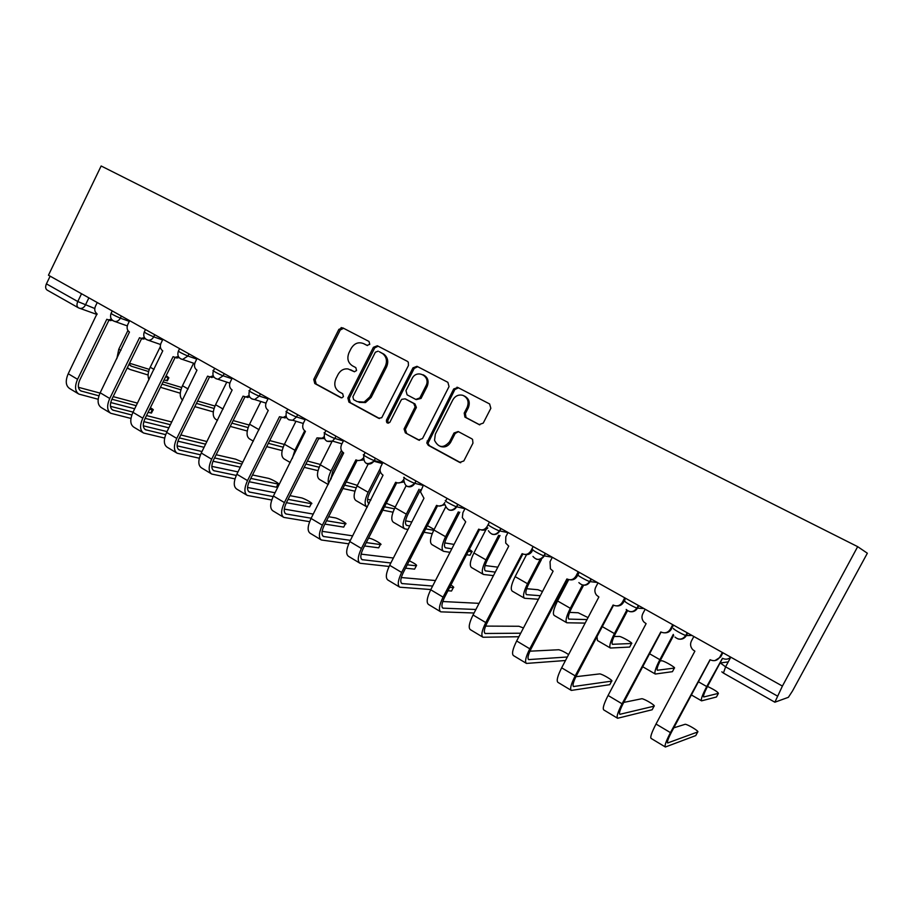 <?xml version="1.0" encoding="UTF-8"?>
<svg xmlns="http://www.w3.org/2000/svg" width="913" height="913" viewBox="0 0 913 913"><rect width="100%" height="100%" fill="white"/><g stroke="black" fill="none" stroke-linecap="round" stroke-linejoin="round"><path stroke-width="1.37" d="M369.765 344.338L369 341.451L342.717 327.835L338.871 329.353L313.752 379.431L314.78 383.517L340.709 397.634L341.919 397.817L343.425 396.619L342.683 393.72L339.294 391.882C334.797 388.755 333.679 384.35 335.938 378.69L338.038 374.501C340.412 370.347 343.745 368.487 348.024 368.932L354.415 371.751L356.572 370.518L355.819 367.631L352.418 365.816C347.887 362.735 346.757 358.353 349.017 352.669L351.128 348.469C354.335 343.277 358.489 341.656 363.591 343.619L367.015 345.399L369.765 344.338M479.028 424.602L483.239 423.107L490.84 408.305L489.619 403.957L457.824 387.477L453.681 388.995L426.77 442.908L428.288 445.327L459.638 462.4L463.827 460.951L472.957 443.147L472.569 439.415L471.759 438.776L458.178 431.529L454.012 433.002L449.527 441.789C443.57 448.466 438.571 447.986 434.531 440.351L435.341 434.143L452.848 399.848C455.29 395.82 458.634 394.325 462.891 395.352C467.81 397.771 469.225 401.766 467.148 407.335L464.203 413.087L464.922 417.104L479.542 424.807M782.407 686.074L48.457 275.224L101.149 165.983L857.672 546.659L867.35 553.221L792.518 690.958L788.375 697.315L774.863 702.211L782.407 686.074L857.672 546.659M408.453 365.497L408.305 362.187L407.324 361.308L377.343 345.776L373.406 347.294L347.864 397.954L348.926 402.108L378.496 418.211L381.737 417.732L408.453 365.497M416.99 366.318L447.872 382.319L449.036 386.587L422.548 438.525L418.474 439.986L405.361 432.842L404.071 428.962L415.141 406.924L413.726 403.432L405.075 398.833L401.8 399.323L401.058 400.316L389.817 422.354C387.34 423.758 386.222 422.981 386.496 420.026L412.961 367.848L416.99 366.318M78.29 307.738L47.259 290.163C45.467 288.953 45.182 286.842 46.415 283.852L77.765 301.53L94.769 308.514M50.135 276.16L46.415 283.852M367.471 345.559L364.253 343.927M350.387 369.731L354.518 371.762M343.596 328.292L340.241 329.992L315.168 379.968L316.195 384.042L341.565 397.851M378.153 346.198L374.718 347.91L349.223 398.456L350.284 402.599L379.534 418.519M378.108 351.163L375.346 352.235L352.897 396.756L353.639 399.666L357.245 401.629L364.139 402.085L369.822 396.927L385.275 366.353C387.42 361.206 386.587 356.972 382.764 353.685L379.26 351.699M359.026 402.336L365.474 402.576L371.146 397.429L369.822 396.927M379.409 351.767L384.053 354.278C387.877 357.565 388.71 361.788 386.564 366.935L371.146 397.429M419.535 440.306L405.361 432.842M405.806 399.118L414.97 403.934L416.385 407.415L405.338 429.407L406.627 433.276M417.72 366.695L414.205 368.418L387.785 420.482L388.23 423.21M425.915 385.937C431.267 376.213 416.67 368.658 412.037 378.667L405.977 390.604L407.107 394.827L415.769 399.426L419.82 397.931L425.915 385.937L427.136 386.473C429.178 381.041 427.843 377.149 423.13 374.775M416.271 399.62L421.053 398.433L419.82 397.931M427.136 386.473L421.053 398.433M464.158 395.911C468.985 398.365 470.366 402.348 468.301 407.837L465.356 413.578L466.075 417.572L479.804 424.876M440.237 446.377C444.597 447.815 448.089 446.423 450.702 442.2L449.527 441.789M458.44 431.666L455.188 433.447L450.702 442.2M458.463 387.808L454.857 389.531L427.992 443.319L429.521 445.738L460.734 462.731M167.547 380.459L166.68 380.664L168.175 377.617L168.859 377.788L166.189 375.62M127.9 330.529L118.781 349.188L116.841 358.683M148.614 371.557L131.426 366.239L129.087 364.116M168.175 377.617L165.607 376.818M149.287 369.4L129.52 363.226M127.352 367.654L129.863 369.423L148.1 374.992M164.1 379.876L166.68 380.664M151.706 412.619L150.771 412.961L152.266 409.914L152.962 410.063C153.932 410.04 153.064 409.264 150.383 407.734M97.246 302.534L95.431 306.277C94.153 309.541 94.69 312.029 97.018 313.741L68.224 373.737C65.222 380.847 65.679 385.777 69.628 388.527L78.347 393.777M112.676 320.474L109.434 320.28M98.946 395.82L80.812 390.924C77.902 388.881 77.571 385.218 79.83 379.934L108.978 320.121M111.477 319.219L108.259 319.87L106.81 319.265L77.559 379.306C74.524 386.427 74.969 391.357 78.883 394.096L98.182 399.266M110.713 402.53L134.702 408.773M148.146 412.277L150.771 412.961M152.266 409.914L149.641 409.229M136.231 405.68L111.888 399.243M137.486 403.135L113.166 396.619M100.019 393.092L78.45 387.317M160.334 346.643L150.223 367.231C147.895 372.276 147.484 376.441 148.99 379.717M180.911 389.794L162.274 384.156M181.687 387.511L163.107 381.885M160.448 387.295L180.272 393.218M193.613 363.191L182.474 385.743C179.473 392.544 179.507 397.338 182.6 400.122M214.064 408.465L196.443 403.398M214.966 406.045L197.63 401.001M194.834 406.65L213.311 411.877M129.646 320.668L127.797 324.469C126.508 327.767 127.067 330.289 129.463 332.047L100.168 392.773C97.086 399.962 97.463 404.893 101.297 407.586L110.268 412.984M145.509 338.894L141.994 338.655M131.837 414.993L112.744 410.074C109.925 408.088 109.663 404.425 111.968 399.072L141.629 338.529M144.459 337.593L141.173 338.369L139.506 337.719L109.754 398.49C106.65 405.692 106.992 410.633 110.793 413.292L130.958 418.439M143.832 421.635L168.905 427.843M170.446 424.728L145.156 418.348M171.781 422.011L146.525 415.552M133.07 412.105L110.462 406.331M206.954 441.561L180.831 434.93M162.925 339.294L161.03 343.14C159.729 346.484 160.3 349.051 162.765 350.843L132.967 412.322C129.817 419.581 130.091 424.522 133.8 427.147L143.044 432.705M179.279 357.782L175.501 357.565M165.664 434.645L145.521 429.738C142.793 427.809 142.611 424.134 144.962 418.725L175.159 357.417M178.355 356.447L175.034 357.382L173.082 356.675L142.805 418.188C139.632 425.469 139.883 430.411 143.546 433.013L164.66 438.092M177.909 441.196L204.101 447.313M205.653 444.186L179.359 437.909M167.056 431.587L143.33 425.823M226.789 382.125L215.571 404.733C212.352 412.06 212.455 416.944 215.879 419.409L217.499 420.345M248.131 427.592L231.879 423.13M249.169 425.024L233.157 420.562M230.247 426.405L247.263 431.004M260.878 401.503L249.546 424.225C246.248 431.632 246.248 436.528 249.534 438.913L253.369 441.139M283.144 447.187L268.342 443.33M284.331 444.437L269.723 440.568M266.687 446.64L282.151 450.588M320.417 464.5L307.396 461.031M295.972 421.247L284.434 444.243C281.056 451.73 280.942 456.626 284.08 458.931L290.266 462.514M304.657 430.822L294.899 450.246L292.286 458.497M341.382 327.562L340.903 328.269M319.151 467.251L305.901 464.009M304.212 467.342L318.032 470.651M242.812 462.263L235.725 459.193L216.141 454.731M197.094 358.421L195.177 362.313C193.841 365.702 194.446 368.316 196.98 370.164L166.645 432.397C163.427 439.735 163.61 444.677 167.17 447.222L176.711 452.962M214.007 377.172L209.944 377.001M200.461 454.788L179.176 449.938C176.551 448.055 176.449 444.391 178.857 438.913L209.579 376.875M213.22 375.779L209.922 376.898L207.582 376.145L176.757 438.423C173.516 445.784 173.664 450.725 177.19 453.247L199.319 458.235M212.991 461.225L240.347 467.194M241.922 464.044L214.555 457.938M202.013 451.513L177.111 445.841M276.696 486.629L278.009 484.016C281.113 484.461 271.389 478.869 268 478.252L252.502 474.977M232.21 378.085L230.259 382.022C228.912 385.457 229.528 388.116 232.142 389.999L201.259 453.019C197.961 460.449 198.03 465.39 201.465 467.855L211.291 473.767M249.74 397.064L245.346 396.972M236.273 475.422L213.768 470.686C211.245 468.871 211.223 465.196 213.688 459.661L244.935 396.893M249.078 395.614L245.951 396.927L243.041 396.151L211.656 459.216C208.335 466.669 208.369 471.61 211.748 474.052L235.006 478.88M249.135 481.722L276.08 487.131M277.666 483.958L250.778 478.412M237.996 471.907L211.839 466.383M309.929 506.304L311.253 503.679C314.471 504.159 304.417 498.327 301.096 497.79L289.969 495.645M268.319 398.296L266.322 402.279C264.953 405.76 265.603 408.465 268.274 410.405L236.844 474.224C233.466 481.733 233.42 486.675 236.695 489.06L246.83 495.154M286.522 417.492L281.775 417.526M273.158 496.569L249.306 492.004C246.898 490.258 246.967 486.583 249.489 480.991L281.295 417.458M340.401 329.696L341.142 327.596M285.974 415.963L283.281 417.424L279.481 416.727L247.514 480.592C244.125 488.124 244.045 493.066 247.275 495.428L271.754 500.016M286.42 502.686L309.393 506.852M311.013 503.645L288.097 499.365M275.064 492.769L247.549 487.462M357.371 485.374L346.232 481.927M332.138 441.264L320.269 464.808C316.811 472.375 316.583 477.259 319.55 479.485L328.224 484.506M341.394 450.44L331.02 470.971C328.418 476.369 327.607 480.637 328.589 483.764M330.643 479.702L332.72 471.382L342.501 452.049M356.207 487.793L344.6 485.168M331.271 478.469L330.609 478.309M342.9 488.523L354.963 491.183M344.018 526.493L345.365 523.857C348.686 524.347 338.278 518.276 335.037 517.831L328.612 516.724M305.433 419.078L303.413 423.107C302.009 426.633 302.694 429.395 305.444 431.381L273.421 496.021C269.963 503.622 269.803 508.564 272.919 510.858L283.372 517.146M324.4 438.457L319.345 438.719M311.173 518.219L285.849 513.928C283.566 512.239 283.715 508.575 286.305 502.915L318.683 438.617M323.978 436.813L322.186 438.16L316.971 437.886L284.411 502.572C280.93 510.196 280.725 515.137 283.795 517.397L309.633 521.665M324.868 524.096L343.562 527.086M345.205 523.834L326.569 520.752M313.262 514.087L284.297 509.112M395.283 506.989L386.313 503.257M368.19 464.044L357.086 485.933C353.559 493.579 353.194 498.475 356.002 500.598L366.604 506.749M380.162 468.631L368.144 492.278C364.584 499.947 364.184 504.843 366.935 506.943L367.311 507.08M369.069 503.611L368.875 503.531C366.821 501.967 367.117 498.338 369.765 492.632L380.367 471.793M394.37 508.803L384.51 506.783M370.906 500.004L367.574 499.297M382.787 510.162L392.989 512.193M378.998 547.218L380.356 544.559C383.802 545.072 373.006 538.738 369.856 538.385L368.51 538.191M343.63 440.454L341.565 444.54C340.138 448.112 340.846 450.919 343.687 452.962L311.059 518.458C307.51 526.139 307.213 531.069 310.169 533.272L320.954 539.754M363.408 459.981L358.01 460.517M350.375 540.359L323.43 536.479C321.273 534.87 321.524 531.195 324.172 525.477L357.154 460.369M363.134 458.132L362.803 458.543C360.692 460.62 358.398 461.065 355.922 459.867L322.357 525.192C318.797 532.895 318.454 537.837 321.353 539.994L348.709 543.817M364.549 545.951L378.621 547.834M380.299 544.547L366.261 542.584M352.68 535.851L322.129 531.332M434.143 529.437L427.375 525.626M406.057 485.864L394.941 507.651C391.323 515.389 390.821 520.273 393.457 522.304L404.379 528.638M419.044 489.254L406.308 514.167C402.656 521.939 402.119 526.812 404.699 528.821L407.985 529.472M409.777 525.979L406.65 525.363C404.744 523.868 405.144 520.239 407.849 514.476L420.562 489.63M433.709 530.293L425.72 528.855M411.82 521.996L405.6 520.832M423.974 532.245L432.191 533.671M414.924 568.514L416.317 565.809C417.435 565.33 415.107 563.652 409.344 560.787M382.935 462.457L380.824 466.6C379.374 470.218 380.116 473.082 383.038 475.171L349.782 541.535C346.153 549.306 345.719 554.237 348.492 556.325L359.631 563.024M403.626 482.064L397.828 482.966M390.844 562.979L362.107 559.669C360.087 558.14 360.441 554.476 363.157 548.69L396.756 482.76M403.58 479.77C401.458 482.84 398.81 483.685 395.637 482.292L361.422 548.462C357.759 556.268 357.291 561.198 360.007 563.253L389.075 566.459M405.543 568.183L414.605 569.141M416.317 565.809L407.278 564.805M393.377 558.014L361.103 554.134M470.286 554.739L471.781 551.829C472.797 551.886 471.964 551.087 469.282 549.432M445.681 506.966L433.869 529.985C430.16 537.814 429.521 542.687 431.963 544.616L443.227 551.144M458.326 511.873L445.555 536.696C441.812 544.547 441.139 549.421 443.524 551.315L450.006 552.331M451.821 548.816L445.498 547.8C443.729 546.396 444.243 542.767 447.016 536.947L459.753 512.193M471.781 551.829L468.312 551.304M454.092 544.41L444.745 542.904M466.554 554.716L470.035 555.218M451.855 590.414L453.293 587.641C454.343 587.607 453.556 586.728 450.908 585.028M423.404 485.111L420.505 491.936L423.963 498.27L389.657 565.295C385.937 573.159 385.354 578.077 387.934 580.063L399.438 586.979M445.088 504.695L438.868 506.087M432.636 586.043L401.903 583.555C400.042 582.106 400.499 578.454 403.284 572.599L437.532 505.813M444.859 502.572C442.725 505.916 439.952 506.841 436.54 505.368L401.64 572.44C397.885 580.326 397.269 585.244 399.791 587.196L430.833 589.547M447.028 498.338L445.818 500.701C442.565 499.822 453.396 505.95 456.5 506.738L464.945 508.712M447.952 590.757L451.547 591.008M453.293 587.641L449.698 587.367M435.467 580.542L401.298 577.541M486.104 529.369L473.915 552.97C470.104 560.879 469.328 565.74 471.565 567.566L483.182 574.3M498.681 535.246L485.944 559.863C482.11 567.806 481.277 572.668 483.456 574.46L493.454 575.624M495.28 572.097L485.465 570.887C483.844 569.564 484.461 565.946 487.302 560.057L500.016 535.509M497.836 567.167L485.077 565.535M465.082 508.438L462.891 512.707L462.32 517.591L465.71 521.837L430.719 589.764C426.907 597.73 426.177 602.637 428.551 604.497L440.431 611.642M487.816 527.919C485.944 529.962 483.73 530.624 481.174 529.905M475.89 609.485L442.896 608.149C441.184 606.791 441.755 603.139 444.62 597.216L479.542 529.551M489.436 522.076L487.211 526.367C485.031 529.745 482.19 530.681 478.674 529.152L443.067 597.125C439.221 605.114 438.445 610.021 440.751 611.847L474.064 613M479.074 603.345L442.759 601.53M542.482 591.533L537.985 589.718L526.664 588.714M526.527 554.693L515.126 576.617C511.223 584.617 510.287 589.467 512.307 591.179L524.302 598.129M540.142 559.452L527.509 583.715C523.571 591.75 522.59 596.6 524.541 598.266L538.442 599.259M540.291 595.721L526.573 594.648C525.123 593.404 525.865 589.809 528.775 583.841L541.386 559.646M523.457 627.973L518.915 626.261L485.602 626.101M508.039 532.484L505.802 536.81L505.699 543.064L508.746 546.122L473.037 614.985C469.122 623.043 468.232 627.939 470.378 629.673L482.669 637.057M532.017 551.452C530.236 554.1 527.84 555.104 524.838 554.465M520.718 633.211L485.134 633.485C483.582 632.218 484.278 628.589 487.211 622.586L522.841 554.02M533.146 546.545L530.875 550.893C528.65 554.317 525.728 555.241 522.11 553.666L485.762 622.575C481.813 630.655 480.877 635.539 482.966 637.24L518.881 636.726M588.04 617.61L578.191 612.76L569.609 612.395M568.719 579.641L557.558 600.959C553.552 609.062 552.445 613.901 554.248 615.476L566.631 622.655M582.494 585.039L570.317 608.286C566.277 616.412 565.124 621.239 566.847 622.78L585.153 623.1M587.013 619.562L568.902 619.105C567.624 617.953 568.479 614.369 571.481 608.343L583.601 585.233M568.616 654.564C564.713 652.008 561.427 650.41 558.767 649.748L529.939 651.186M552.331 557.284L550.048 561.655L550.402 568.788L553.107 571.161L516.667 640.983C512.638 649.132 511.588 654.016 513.494 655.614L526.196 663.26M579.219 572.337L577.119 576.343C575.452 579.116 573.056 580.269 569.929 579.778M567.338 656.995L528.661 659.597C527.292 658.433 528.113 654.815 531.126 648.744L567.487 579.241M578.214 571.778L575.909 576.183C573.626 579.664 570.625 580.577 566.893 578.945L529.78 648.801C525.728 656.983 524.621 661.857 526.459 663.42L565.489 660.51M629.833 646.746L631.545 643.505C633.816 643.597 622.426 636.909 619.528 636.441L614.027 636.509M626.797 610.112L614.415 633.588C610.272 641.805 608.937 646.621 610.409 648.025L629.662 647.066M631.545 643.505L612.497 644.293C611.402 643.243 612.395 639.671 615.465 633.565L627.539 610.694M597.011 636.635L597.433 640.504L610.215 647.91M609.975 684.282L611.642 681.132C614.015 681.007 602.74 674.159 599.738 673.897L575.909 676.704M598.015 582.859L595.687 587.299C594.42 590.015 594.66 592.583 596.417 595.025L598.871 596.999L561.655 667.802C557.523 676.054 556.291 680.904 557.946 682.365L571.093 690.274M625.599 598.3L623.453 602.363C621.879 604.999 619.585 606.186 616.56 605.901M611.642 681.132L573.547 686.519C572.36 685.469 573.318 681.874 576.411 675.723L613.536 605.251M624.72 597.81L622.369 602.283C620.03 605.798 616.948 606.711 613.091 605.022L575.19 675.871C571.024 684.145 569.735 688.995 571.321 690.411L609.77 684.67M672.584 671.409L674.353 668.076C676.385 668.019 664.926 661.263 662.039 660.795L660.099 660.909M673.28 634.409L659.859 659.665C655.602 667.985 654.085 672.778 655.294 674.034L672.436 671.671M674.353 668.076L657.406 670.245C656.515 669.297 657.645 665.748 660.795 659.574L673.691 635.322M652.327 709.424L654.062 706.171C656.207 705.92 644.863 698.993 641.873 698.719L623.762 702.417M645.16 609.245L642.775 613.753C641.428 616.674 641.782 619.413 643.848 621.958L646.107 623.659L608.081 695.466C603.835 703.82 602.409 708.648 603.801 709.949L617.405 718.143M673.474 625.097L671.283 629.217C669.845 631.67 667.7 632.88 664.858 632.835M654.062 706.171L619.847 714.308C618.877 713.361 619.973 709.789 623.157 703.558L661.08 632.093M672.733 624.686L670.325 629.228C667.939 632.789 664.755 633.69 660.784 631.944L622.061 703.797C617.781 712.186 616.286 717.002 617.61 718.257L652.156 709.755M716.568 696.79L718.405 693.355C717.709 691.86 714.069 689.555 707.507 686.439M728.254 661.891L720.323 662.964L725.607 666.832L730.777 657.177C728.312 659.414 725.538 659.779 722.457 658.284L706.719 686.553C702.348 694.976 700.636 699.735 701.561 700.842L716.454 696.996M730.297 658.079L727.159 659.095M718.405 693.355L703.706 696.984C703.01 696.163 704.288 692.625 707.541 686.382L722.548 658.33M695.911 735.319L697.715 731.952C699.62 731.553 688.197 724.534 685.218 724.271L673.794 727.844M693.834 636.498L691.392 641.063C689.977 644.167 690.433 647.032 692.762 649.668L694.873 651.174L656.013 724.032C651.654 732.488 650.022 737.293 651.129 738.434L665.212 746.902M722.902 652.772L720.665 656.949L714.97 660.59M697.715 731.952L667.643 742.977C666.889 742.166 668.145 738.606 671.409 732.306L710.166 659.814M722.32 652.441L719.855 657.04C717.401 660.658 714.137 661.56 710.04 659.734L670.45 732.637C666.045 741.128 664.356 745.91 665.372 747.005L695.774 735.581M88.892 297.855L85.365 305.113C83.985 307.601 82.136 308.685 79.83 308.377L78.495 307.852C76.749 306.665 76.509 304.554 77.765 301.53L81.542 293.735M687.683 633.051L686.336 635.585L691.974 635.448M638.769 605.673L637.445 608.172L643.916 608.549M591.396 579.15L590.106 581.615L597.364 582.494M545.506 553.461L544.239 555.891L552.228 557.227M501.032 528.559L499.788 530.955L507.97 532.621M457.892 504.421L456.671 506.783C454.822 509.819 452.277 510.892 449.07 510.002M416.043 480.991L414.856 483.319L423.21 485.476M375.426 458.246L374.25 460.551L382.707 462.902M335.973 436.174L334.831 438.445L343.368 440.956M297.661 414.719L296.531 416.956L305.159 419.638M260.41 393.868L259.315 396.082L268.011 398.89M224.21 373.6L223.126 375.791L231.902 378.724M188.991 353.89L187.93 356.047L196.763 359.094M154.719 334.706L153.681 336.84L162.582 339.99M121.361 316.035L120.333 318.135L129.304 321.376M112.253 310.934L111.158 313.17C111.089 313.821 114.159 315.476 120.333 318.135C118.964 320.623 117.092 321.73 114.741 321.444L113.577 321.011M145.475 329.525L144.368 331.784C144.311 332.469 147.404 334.147 153.681 336.84C152.334 339.271 150.485 340.389 148.146 340.195L146.753 339.704M179.599 348.629L178.48 350.889C178.423 351.619 181.573 353.331 187.93 356.047L182.532 359.448L180.842 358.923M214.669 368.259L213.539 370.53C210.504 369.651 219.679 374.684 223.126 375.791L217.979 379.237L215.867 378.655M250.71 388.436L249.58 390.718C246.419 389.805 255.925 395.055 259.315 396.082L254.636 399.529L251.874 398.947M287.778 409.195L286.636 411.478C283.338 410.519 293.221 415.997 296.531 416.956L292.696 420.254L288.907 419.82M325.907 430.537L324.754 432.83C321.33 431.826 331.613 437.555 334.831 438.445L332.458 441.082L327.014 441.299M365.154 452.506L363.99 454.811C360.43 453.761 371.135 459.753 374.25 460.551L373.862 461.225C371.717 464.009 369.172 464.728 366.227 463.405M404.322 477.419C400.83 476.415 411.66 482.521 414.776 483.297L414.856 483.319C412.733 486.663 409.983 487.61 406.616 486.161M488.603 524.69C485.579 523.936 496.41 530.111 499.525 530.898L499.788 530.955C497.905 534.014 495.314 535.098 492.027 534.196M532.713 549.432C529.928 548.804 540.793 555.024 543.897 555.812L544.239 555.891C542.345 558.973 539.709 560.057 536.33 559.155M578.203 574.939C575.669 574.46 586.58 580.725 589.684 581.524L590.106 581.615C588.189 584.708 585.495 585.804 582.049 584.902M625.165 601.279C622.871 600.937 633.862 607.271 636.954 608.069L637.445 608.172C635.505 611.265 632.777 612.372 629.251 611.482M673.646 628.475C671.626 628.27 682.707 634.683 685.777 635.482L686.336 635.585C684.385 638.689 681.612 639.808 678.017 638.94M723.427 673.041L725.607 666.832L777.431 696.048M364.915 344.235L363.591 343.619M351.79 370.301L350.432 369.754M316.195 384.042L314.78 383.517M315.168 379.968L313.752 379.431M340.241 329.992L338.871 329.353M379.294 418.496L378.496 418.211M350.284 402.599L348.926 402.108M349.223 398.456L347.864 397.954M374.718 347.91L373.406 347.294M386.564 366.935L385.275 366.353M383.061 353.662L381.76 353.069M419.364 440.283L418.474 439.986M405.498 429.019L404.242 428.585M416.111 408.168L414.867 407.677M414.97 403.934L413.726 403.432M406.342 399.335L405.075 398.833M387.785 420.482L386.496 420.026M414.205 368.418L412.961 367.848M466.554 417.892L465.402 417.412M465.356 413.578L464.203 413.087M468.301 407.837L467.148 407.335M455.188 433.447L454.012 433.002M460.654 462.72L459.638 462.4M429.521 445.738L428.288 445.327M428.368 441.436L427.136 441.013M454.857 389.531L453.681 388.995M118.781 349.188L120.893 350.398M130.034 365.428L131.426 366.239M77.559 379.306L68.224 373.737M81.668 391.255L79.728 390.091M150.223 367.231L154.046 369.423M162.092 383.951L162.834 384.384M182.474 385.743L188.112 388.972M109.754 398.49L100.168 392.773M113.577 410.394L111.694 409.264M142.805 418.188L132.967 412.322M146.331 430.034L144.505 428.95M215.571 404.733L223.114 409.058M249.546 424.225L259.087 429.703M284.434 444.243L294.899 450.246M176.757 438.423L166.645 432.397M179.964 450.212L178.206 449.162M211.656 459.216L201.259 453.019M214.521 470.948L212.832 469.933M247.514 480.592L236.844 474.224M250.036 492.244L248.416 491.274M320.269 464.808L331.02 470.971M284.411 502.572L273.421 496.021M286.545 514.156L285.004 513.232M357.086 485.933L368.144 492.278M368.27 503.074L369.103 503.554M322.357 525.192L311.059 518.458M324.104 536.673L322.643 535.805M394.941 507.651L406.308 514.167M406.102 524.929L407.072 525.489M361.422 548.462L349.782 541.535M362.735 559.852L361.365 559.03M433.869 529.985L445.555 536.696M444.985 547.401L445.898 547.926M401.64 572.44L389.657 565.295M402.507 583.704L401.229 582.939M473.915 552.97L485.944 559.863M484.986 570.511L485.83 570.99M443.067 597.125L430.719 589.764M443.456 608.275L442.28 607.567M515.126 576.617L527.509 583.715M526.15 594.295L526.915 594.728M485.762 622.575L473.037 614.985M530.875 550.893L532.096 551.098M485.648 633.588L484.575 632.937M557.558 600.959L570.317 608.286M568.525 618.774L569.21 619.162M529.78 648.801L516.667 640.983M575.909 576.183L577.119 576.343M529.129 659.665L528.171 659.083M602.283 626.626L614.415 633.588M612.178 643.985L612.771 644.338M575.19 675.871L561.655 667.802M622.369 602.283L623.453 602.363M573.969 686.565L573.124 686.051M649.577 653.765L659.859 659.665M622.061 703.797L608.081 695.466M670.325 629.228L671.283 629.217M620.224 714.308L619.516 713.875M698.422 681.783L706.719 686.553M670.45 732.637L656.013 724.032M719.855 657.04L720.665 656.949M667.974 742.942L667.392 742.6M111.009 313.479C109.811 317.404 111.055 320.064 114.741 321.444L127.284 325.895M415.974 480.957L414.776 483.297C408.408 488.683 404.721 487.28 403.717 479.097M457.744 504.33L456.5 506.738C451.615 511.794 447.827 511.246 445.145 505.072M500.803 528.433L499.525 530.898C495.417 535.623 491.696 535.554 488.375 530.693M545.209 553.289L543.897 555.812C540.199 560.32 536.547 560.525 532.964 556.428M591.031 578.945L589.684 581.524C586.203 585.895 582.597 586.249 578.876 582.608M638.347 605.433L636.954 608.069C633.599 612.349 630.016 612.806 626.181 609.45M687.215 632.789L685.777 635.482C682.502 639.716 678.907 640.241 674.969 637.069M144.208 332.104C142.987 336.189 144.3 338.883 148.146 340.195L160.54 344.498M178.32 351.231C177.065 355.534 178.469 358.273 182.532 359.448L194.697 363.568M213.368 370.895C212.078 375.471 213.619 378.256 217.979 379.237L229.825 383.118M249.397 391.095C248.096 396.094 249.842 398.901 254.636 399.529L265.968 403.112M286.442 411.877C285.164 417.515 287.253 420.311 292.696 420.254L303.242 423.461M324.549 433.241C323.464 439.998 326.101 442.611 332.458 441.082L341.919 443.832M363.773 455.233C363.408 463.736 366.775 465.733 373.862 461.225L382.364 463.564M685.549 636.76L684.853 636.783M774.817 702.188L723.336 673.029M721.829 671.831L723.279 672.995M97.04 314.506L78.495 307.852M365.474 402.576L364.139 402.085M384.053 354.278L382.764 353.685M405.338 429.407L404.071 428.962M416.385 407.415L415.141 406.924M466.075 417.572L464.922 417.104M427.992 443.319L426.77 442.908M458.155 387.74L456.991 387.203M167.364 380.835L168.859 377.788M127.181 368.007L128.619 368.852M151.467 413.087L152.962 410.063M108.259 319.87L110.462 320.646M141.173 338.369L143.318 339.111M175.034 357.382L177.122 358.079M209.922 376.898L211.942 377.56M276.411 487.188L278.009 484.016M245.951 396.927L247.902 397.543M309.633 506.886L311.253 503.679M283.281 417.424L285.164 417.994M343.71 527.098L345.365 523.857M322.186 438.16L323.989 438.685M378.678 547.846L380.356 544.559M642.695 666.73L655.135 673.931M691.381 694.941L701.435 700.762"/></g></svg>
